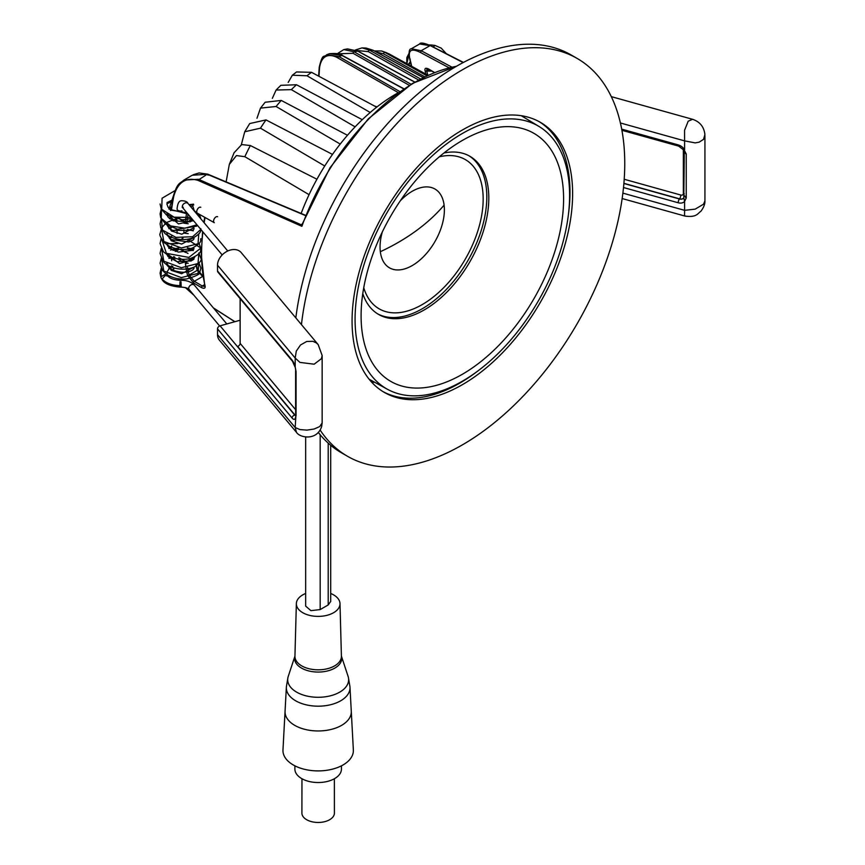 <?xml version="1.0" encoding="UTF-8"?>
<svg xmlns="http://www.w3.org/2000/svg" width="865" height="865" viewBox="0 0 865 865"><rect width="100%" height="100%" fill="white"/><g stroke="black" fill="none" stroke-linecap="round" stroke-linejoin="round"><path stroke-width="1.3" d="M462.343 140.444A143.201 82.672 -60 0 1 466.008 138.4A143.201 82.672 -60 0 1 563.58 201.026A143.201 82.672 -60 0 1 462.343 374.286A143.201 82.672 -60 0 1 361.159 320.018A143.201 82.672 -60 0 1 462.343 140.444M443.961 152.997A91.312 52.711 -60 0 1 469.9 156.295A91.312 52.711 -60 0 1 483.892 229.463A91.312 52.711 -60 0 1 424.25 309.919A91.312 52.711 -60 0 1 378.6 314.438A91.312 52.711 -60 0 1 362.77 293.635M462.343 381.227A151.699 87.592 120 0 0 561.19 248.396A151.699 87.592 120 0 0 539.122 126.539A151.699 87.592 120 0 0 462.343 133.502A151.699 87.592 120 0 0 362.986 268.031A151.699 87.592 120 0 0 387.433 389.272A151.699 87.592 120 0 0 462.343 381.227M377.605 313.844A91.312 52.711 120 0 0 422.239 308.762A91.312 52.711 120 0 0 481.621 229.214A91.312 52.711 120 0 0 468.884 155.732M301.961 778.738L301.907 813.078A16.251 9.385 0 0 0 311.93 821.75A16.251 9.385 0 0 0 329.651 819.717A16.251 9.385 0 0 0 334.409 813.078L334.366 778.749M294.889 765.828L294.889 769.093A23.279 13.44 0 0 0 309.259 781.506A23.279 13.44 0 0 0 334.625 778.597A23.279 13.44 0 0 0 341.437 769.093L341.437 765.828M343.059 764.952A35.206 20.328 0 0 0 353.353 749.944L351.276 711.246A33.119 19.127 0 0 1 341.589 725.367A33.119 19.127 0 0 1 305.021 729.39A33.119 19.127 0 0 1 285.061 711.246L282.974 749.933A35.206 20.328 0 0 0 304.188 769.234A35.206 20.328 0 0 0 343.059 764.952M341.394 656.081A23.582 13.613 0 0 1 334.852 668.072A23.582 13.613 0 0 1 307.28 670.526A23.582 13.613 0 0 1 294.954 656.07L288.24 676.398A30.47 17.592 0 0 0 287.969 677.349L286.401 686.669A31.832 18.381 0 0 0 286.358 687.232A31.832 18.381 0 0 0 305.529 704.672A31.832 18.381 0 0 0 340.68 700.801A31.832 18.381 0 0 0 349.99 687.232A31.832 18.381 0 0 0 349.947 686.68L348.368 677.36A30.47 17.592 0 0 0 348.108 676.408L341.394 656.07M287.969 677.349A30.47 17.592 0 0 0 304.664 695.46A30.47 17.592 0 0 0 339.718 692.141A30.47 17.592 0 0 0 348.368 677.36M305.659 593.476A21.82 12.597 0 0 0 302.75 594.882A21.82 12.597 0 0 0 296.36 603.597A21.82 12.597 0 0 0 309.67 615.393A21.82 12.597 0 0 0 333.609 612.701A21.82 12.597 0 0 0 339.999 603.597A21.82 12.597 0 0 0 330.7 593.476M330.7 445.27L330.7 601.478L328.203 604.949L320.18 609.587L310.913 610.647L305.659 606.106L305.659 437.041M382.352 231.852A45.488 26.264 120 0 0 380.33 251.715A45.488 26.264 120 0 0 416.443 262.809A45.488 26.264 120 0 0 444.102 205.135A45.488 26.264 120 0 0 407.988 194.041A45.488 26.264 120 0 0 400.257 200.853M439.29 156.825A86.165 49.748 -60 0 1 482.994 204.464A86.165 49.748 -60 0 1 430.251 299.333A86.165 49.748 -60 0 1 363.743 287.667M301.139 213.471A153.127 88.403 -60 0 1 395.975 94.025A153.127 88.403 -60 0 1 398.462 92.62M386.85 52.841L381.66 50.992L384.871 52.397A140.022 80.845 120 0 1 388.828 53.781A1.135 0.649 -61.3 0 1 388.872 53.803L427.97 75.255L388.872 53.803A1.135 0.649 -61.3 0 1 388.904 53.825M376.329 52.008L383.584 53.868A1.135 0.692 -60.9 0 1 384.871 52.397L426.845 75.763M355.115 126.852L291.354 89.646L276.097 90.025L280.844 85.321L296.479 84.748L362.273 119.694M276.097 90.025L272.345 98.361M340.215 144.066L276.108 106.503L260.506 108.114L265.166 102.243L281.244 100.427L347.471 135.275M260.506 108.114L256.97 118.256M332.495 154.413L265.998 119.911L249.715 123.554L244.73 131.772L241.324 144.715M324.753 165.994L260.473 128.171L244.73 131.772M234.058 152.791L241.724 144.563L250.363 145.536L316.936 179.228M309.065 194.668L244.838 156.695L236.448 155.57L229.312 164.447L226.111 181.953M418.509 79.958L368.349 51.63L356.639 50.484M420.466 78.92L369.506 50.138L362.057 47.878L366.198 48.072L373.226 50.311A1.135 0.649 118.6 0 0 373.064 50.267L366.198 48.072M423.093 77.58L373.064 50.267A140.022 80.845 120 0 0 369.506 50.138A1.135 0.681 119.4 0 0 368.349 51.63M347.535 48.905L343.794 49.586L354.142 51.814A140.022 80.845 120 0 1 357.699 51.122A1.135 0.649 -61.5 0 1 357.991 51.165L347.535 48.905L357.699 51.122L414.681 82.099M338.431 53.771L353.104 53.306A1.135 0.681 -60.3 0 1 354.142 51.814L411.026 84.262M318.98 76.315L319.542 67.773C322.126 50.657 334.474 55.771 338.074 58.052A1.135 0.681 -60.1 0 1 338.983 56.614L399.889 91.603M319.542 67.773A1.135 0.703 -176 0 1 319.228 67.243C322.894 52.138 323.845 58.106 326.667 54.755L338.983 56.614A140.022 80.845 120 0 1 341.935 55.457L403.782 88.911M326.667 54.755L329.479 53.684L341.935 55.457A1.135 0.649 -61.6 0 1 342.345 55.457L342.345 55.457A1.135 0.649 -61.6 0 1 342.572 55.803M370.209 112.482L306.989 75.763L292.348 75.223L296.565 71.957L311.519 72.325L376.664 107.174M292.348 75.223L288.196 82.445M374.567 106.049L377.108 106.828M433.203 47.013L434.911 45.413L433.333 47.078M408.961 54.214L406.864 63.675M427.656 75.071L428.305 75.104M410.572 62.453L408.561 64.605M426.791 71.092L431.927 71.114M430.965 45.877L431.689 45.023L429.062 44.948M692.573 119.294C699.915 121.77 704.034 126.863 704.91 134.605L703.526 139.384L699.125 142.163L695.19 142.887L684.593 140.876L684.55 130.28L688.205 121.219L692.562 119.294L611.306 96.631M622.151 198.55L684.939 216.066C696.736 217.677 697.623 213.471 700.985 211.157C703.786 207.34 705.094 203.913 704.932 200.875L703.526 204.205L695.179 209.135L684.593 210.336L684.55 215.817L685.458 216.055L684.55 215.817M684.583 151.732L685.902 153.927A2.833 1.633 0 0 0 686.237 154.002L683.696 148.985M622.876 193.133L684.593 210.336L684.593 201.437L683.826 197.944A5.677 4.174 -140.1 0 1 679.566 198.831L679.436 198.982A2.833 1.006 105.6 0 0 678.203 202.767A8.509 6.25 39.9 0 0 684.593 201.437L686.237 197.988A2.833 1.633 180 0 1 685.902 197.912L684.583 195.728M183.023 238.135A3.406 1.968 180 0 1 181.964 238.599M161.214 268.226L160.068 273.167L160.998 277.643L162.512 280.282C165.161 283.969 170.935 286.239 179.833 287.094L180.017 281.731M217.623 216.747A3.406 1.935 119.3 0 0 215.039 217.699A3.406 1.935 119.3 0 0 213.579 221.126A3.406 1.935 119.3 0 0 214.293 222.683L197.436 213.222A3.406 1.935 -60.7 0 1 196.733 211.666A3.406 1.935 -60.7 0 1 198.193 208.238A3.406 1.935 -60.7 0 1 200.777 207.286M160.998 277.633L161.517 268.226M198.766 263.728L198.042 273.394L181.315 277.589L163.831 271.08L161.517 258.354M173.054 250.439L178.623 249.228M187.381 249.196L193.295 250.58M198.766 253.845L198.042 263.511L181.326 267.718L163.831 261.198L161.517 248.471M173.054 240.556L178.904 239.313M187.381 239.313L200.875 248.071L188.884 257.413L166.383 253.326L161.517 238.599M173.043 230.674L177.076 229.712M187.402 229.43L193.284 230.825M198.766 234.08L198.042 243.746L181.336 247.963L163.842 241.454L161.506 228.717M173.032 220.802L177.076 219.829M190.906 220.218L193.284 220.943M200.842 229.43L192.646 236.718L175.952 237.378L162.425 230.025L161.506 218.834M198.766 214.325L200.896 218.888L199.437 214.336M196.971 224.792L184.894 228.219L170.621 225.895L161.268 218.423L161.506 208.962M166.88 203.794L172.449 201.231M198.442 213.785L197.35 214.65M190.841 217.472L174.103 217.18L161.701 209.265L162.09 198.215L175 190.635M167.031 274.583L167.107 271.751L168.913 269.037L172.87 266.355M168.859 268.237L171.681 265.815M187.359 263.09L188.235 263.295M193.89 267.166L181.628 273.718L171.259 270.367L166.88 263.263C165.702 264.474 167.929 266.863 173.562 270.421C181.726 273.037 188.148 272.843 192.841 269.848L194.084 268.215M168.859 258.354L170.989 256.397M193.933 259.295L179.444 263.598L166.869 253.391M168.859 248.471L171.692 246.049M177.876 243.53L166.88 243.768M169.27 238.135L171.692 236.177M183.888 233.063L188.235 233.658M193.89 237.54L181.65 244.092L171.292 240.751L166.88 233.669M168.859 228.706L171.692 226.306M183.888 223.181L188.224 223.776M193.89 227.657L181.791 234.22L171.454 230.987L166.88 224.003M169.27 218.38L171.681 216.423M193.501 220.651L178.482 223.905L166.88 213.893M168.859 208.962L171.594 206.605M187.91 213.979L168.945 209.071L173.476 195.663M160.858 276.843L165.983 273.87M179.79 285.655C171.757 285.331 165.864 283.114 162.101 279.006L165.247 275.47L167.907 276.13L167.259 274.973M217.515 328.862L292.121 418.055A8.509 3.017 74.4 0 0 295.203 418.628L296.068 415.687A2.833 1.633 180 0 1 295.895 415.503L295.203 427.526L299.939 429.57L306.924 430.121L314.136 429.018L319.693 426.564L322.148 422.963L321.683 426.358C317.26 440.966 299.809 437.971 296.446 432.295L295.203 427.526L217.515 334.647L217.515 328.862A2.833 2.087 -39.9 0 1 220.067 325.835L240.135 320.234M306.74 341.459L312.881 341.318L316.298 342.886L318.201 344.638L322.148 355.515L321.434 358.672L314.136 364.197L299.939 362.403L295.203 358.067L296.273 351.125L300.512 344.984L306.74 341.459M217.515 270.983L292.121 360.175A2.833 2.087 140.1 0 0 292.5 361.278L217.894 272.086A2.833 2.087 -39.9 0 1 217.515 270.983L217.515 265.187A14.175 10.423 -39.9 0 1 226.803 251.466A14.175 10.423 -39.9 0 1 241.151 252.537L318.201 344.638M295.614 414.67A2.833 2.087 -39.9 0 1 294.922 414.951L237.583 346.4A2.833 2.087 140.1 0 0 240.135 343.373L240.135 298.685M296.068 371.69L295.203 366.965L295.895 371.518A2.833 1.633 0 0 0 296.068 371.69L296.068 415.687M296.446 432.295L219.407 340.183A14.175 10.423 -39.9 0 1 217.515 334.647M429.105 69.297A1.135 0.66 -59.5 0 1 428.759 69.254L426.942 68.67L426.704 70.725A1.135 0.8 165.9 0 1 425.126 70.941A1.135 0.8 165.9 0 1 425.115 70.941A166.253 95.993 -60 0 1 425.85 74.087M187.597 267.49A178.558 103.086 120 0 0 189.1 275.048L194.311 281.309L202.605 276.508L197.231 270.356A1.135 0.8 -14.1 0 0 197.523 269.621L196.409 264.658M195.998 264.885A167.388 96.642 -60 0 0 197.231 270.356L189.1 275.048A1.135 0.789 166.9 0 1 187.51 275.243L193.522 282.92L201.48 287.591C204.475 288.932 205.654 288.24 204.994 285.526A179.909 103.865 -60 0 1 201.588 254.937A179.909 103.865 -60 0 1 201.588 253.704A179.909 103.865 -60 0 1 202.897 231.896M174.881 257.273L173.724 256.591M178.222 278.725L179.271 280.271M185.37 287.558L193.706 294.987M213.374 307.886L234.902 321.693M383.054 391.64A155.96 90.047 120 0 0 477.048 371.572M568.608 212.995A155.96 90.047 120 0 0 569.981 192.171A155.96 90.047 120 0 0 538.992 121.554M572.619 193.695A155.96 90.047 -60 0 1 504.544 350.649A155.96 90.047 -60 0 1 384.363 392.429A155.96 90.047 -60 0 1 352.066 321.034A155.96 90.047 -60 0 1 420.141 164.08A155.96 90.047 -60 0 1 540.322 122.3A155.96 90.047 -60 0 1 572.619 193.695M295.83 317.898A229.679 132.605 -60 0 1 405.858 104.773A229.679 132.605 -60 0 1 571.17 54.982L577.182 58.452A229.679 132.605 120 0 0 410.615 109.466A229.679 132.605 120 0 0 301.453 324.624M320.093 429.992A229.679 132.605 120 0 0 347.503 456.277A229.679 132.605 120 0 0 524.493 394.743A229.679 132.605 120 0 0 624.757 163.593A229.679 132.605 120 0 0 577.182 58.452M347.503 456.277L341.491 452.806A229.679 132.605 -60 0 1 318.266 432.37M456.363 66.335A180.969 104.481 -60 0 0 301.885 226.316L197.858 180.309L207.254 174.254L192.257 175.249L183.931 180.061L198.528 179.293L301.204 224.792L301.885 226.316L302.166 224.262L301.204 224.792L301.853 224.23A1.135 0.66 60 0 0 302.35 224.251L302.588 223.732M185.37 263.436A1.135 0.746 172.4 0 0 186.981 263.306A1.135 0.66 -120 0 0 186.17 261.922A1.135 0.66 120.4 0 0 185.37 263.436A179.682 103.746 120 0 0 187.51 275.243M193.522 282.92A1.135 0.66 120.5 0 1 194.311 281.309L202.259 285.98L204.681 286.499L204.681 285.115A1.135 0.789 -13.1 0 0 204.994 285.526M193.728 204.951L191.122 204.821L189.986 205.848M193.522 204.172L188.992 204.648M188.051 214.142A178.558 103.086 120 0 0 186.981 222.1A1.135 0.551 -173.4 0 1 185.37 221.959L178.806 218.099M192.192 219.083L186.981 222.1A1.135 0.66 60 0 1 186.17 222.565A1.135 0.66 120.4 0 1 185.597 222.608A1.135 1.135 0 0 0 185.986 222.759M197.858 180.309C185.813 176.957 177.79 182.245 173.789 196.193A179.509 103.638 -60 0 0 171.486 210.108M410.172 59.036L410.194 60.182L410.172 59.036M449.022 67.751L420.531 52.506C410.972 47.694 407.523 50.246 410.194 60.182A166.437 96.091 120 0 1 411.686 66.313M411.426 66.172L409.88 59.793C408.518 52.506 409.004 48.829 411.34 48.764L421.201 50.732L451.779 67.092M420.531 52.506L421.201 50.732L429.927 45.694L419.655 43.964C420.282 42.331 423.904 42.893 430.511 45.65L463.467 62.421M434.5 72.476L428.564 68.984C425.591 67.621 424.445 68.27 425.115 70.941M296.36 603.597L294.943 656.189A23.225 13.418 0 0 0 309.119 668.753A23.225 13.418 0 0 0 334.604 665.888A23.225 13.418 0 0 0 341.405 656.2L339.999 603.597M328.203 604.949L328.203 443.107M320.18 434.749L320.18 609.587M444.102 205.135A185.294 120.105 173 0 1 380.33 251.715M383.584 53.868L424.726 76.78M296.479 84.748A140.022 80.845 120 0 0 291.354 89.646M276.108 106.503A140.022 80.845 -60 0 1 281.244 100.427M265.998 119.911A140.022 80.845 120 0 0 260.473 128.171M244.838 156.695A140.022 80.845 -60 0 1 250.363 145.536M373.356 50.43A1.135 0.649 118.6 0 0 373.226 50.311L423.136 77.558M414.789 82.034L357.991 51.165A1.135 0.649 -61.5 0 1 358.175 51.381M319.228 67.243L318.644 76.142M306.989 75.763A140.022 80.845 -60 0 1 311.519 72.325M338.074 58.052L398.354 92.674M353.104 53.306L409.286 85.332M431.689 45.023L434.846 45.413M623.903 183.315L679.566 198.831A2.833 1.006 -74.4 0 0 680.798 195.036L624.206 179.26M680.798 195.036A2.833 2.087 -140.1 0 0 683.35 193.436A2.833 1.633 0 0 1 684.302 193.868M621.913 130.312L678.679 146.142A2.833 1.006 105.6 0 1 678.203 144.888L621.697 129.134M678.203 144.888A8.509 6.25 39.9 0 1 684.593 149.775L684.593 140.876L620.4 122.981M686.237 197.988L686.237 154.002M683.35 149.688L683.35 193.436M683.696 198.096A5.677 4.174 39.9 0 1 679.436 198.982L623.881 183.488M623.503 187.521L678.203 202.767M183.283 207.297L182.169 207.254L182.807 207.87A3.406 2.498 -39.9 0 1 182.742 205.07A3.406 2.498 -39.9 0 1 185.413 202.907A3.406 2.498 -39.9 0 1 188.029 203.502C187.348 201.707 185.153 200.788 181.455 200.745C179.001 200.788 177.541 203.556 177.076 209.049A3.406 1.968 0 0 0 181.964 210.822M219.634 325.986L189.176 289.57A3.406 2.498 -39.9 0 1 188.721 288.24A3.406 2.498 -39.9 0 1 190.949 284.942A3.406 2.498 -39.9 0 1 194.398 285.201L226.814 323.953M179.833 287.094L181.207 287.094L181.001 281.731M295.614 409.696L240.135 343.373M295.538 415.762A5.677 2.011 74.4 0 1 294.673 415.027L294.922 414.951A5.677 2.011 -105.6 0 0 295.571 415.557M292.121 418.055A2.833 2.087 140.1 0 1 294.673 415.027L220.067 325.835M292.121 360.175A8.509 3.017 74.4 0 1 295.203 366.965L295.203 358.067L217.515 265.187M429.008 69.395L426.704 70.725A167.388 96.642 -60 0 1 427.699 75.104M371.907 382.449A164.934 95.226 120 0 0 374.567 382.2M183.65 262.419L177.617 258.873M171.767 259.651A179.509 103.638 -60 0 1 171.356 257.11M204.162 222.802A179.909 103.865 -60 0 1 204.994 217.958M194.376 257.067L194.712 257.251A1.135 0.649 119.6 0 0 194.149 257.316L186.17 261.922L178.871 257.629M374.426 382.135A165.269 95.42 -60 0 1 371.842 382.384M185.553 252.439L180.071 249.325M175.541 251.391L179.26 249.239M193.09 259.781L190.884 261.057M173.789 269.231L173.768 268.096L173.789 269.231M204.572 284.639L202.259 285.98A1.135 0.66 120.5 0 0 201.48 287.591M192.29 206.065L190.862 206.886M186.678 212.498A179.682 103.746 120 0 0 185.37 221.959A1.135 0.66 120.4 0 0 185.597 222.608L180.709 219.742M305.507 215.59L207.254 174.254L208.043 175.184M173.768 195.512L173.789 196.193M434.349 72.541L428.759 69.254A1.135 0.66 -59.5 0 1 428.564 68.984M463.132 62.594L430.727 45.856M539.122 126.539L521.26 115.705M387.433 389.272L369.128 379.216M349.99 687.232L351.276 711.246M286.358 687.232L285.061 711.246M381.66 50.992L374.426 50.959M234.156 152.564L229.312 164.447M355.439 49.965L362.057 47.878M343.794 49.586L337.566 53.522M403.955 88.792L342.345 55.457C341.297 53.749 337.004 53.154 329.468 53.684M408.983 53.435L406.831 57.609L406.745 63.599M410.388 61.707L408.226 64.421M429.646 69.773L428.391 69.751M446.34 53.684L441.236 48.137L434.954 45.423M678.679 146.142L683.404 149.775L684.302 152.445L683.793 197.988M704.932 200.885L704.932 135.589M183.888 229.712L183.888 232.782M177.076 229.138L177.076 233.453M227.755 250.991L188.029 203.502M222.186 254.937L182.807 207.87M167.81 276C169.929 278.465 173.984 279.892 179.974 280.292L181.055 280.292C186.851 280.238 191.295 281.882 194.398 285.201M192.344 204.518L194.192 210.595L197.436 213.222M172.697 199.815L167.031 202.572M161.344 208.67L160.079 213.893L160.728 217.666L165.604 224.176L177.574 229.225L196.506 226.197L197.501 225.441M186.894 212.758L171.735 210.249L168.091 207.243L166.88 203.999M193.144 220.218L190.159 221.829L173.162 220.856L168.167 217.212L167.15 215.417M171.075 210.303L170.524 210.552M161.344 218.564L160.079 223.797L160.804 227.776L165.074 233.626C174.07 239.865 183.618 241.194 193.717 237.615C202.724 232.166 200.183 230.295 200.896 228.749M177.076 218.413L167.042 222.327M165.756 223.246L161.787 227.636L160.068 233.691C159.268 234.62 160.587 237.572 164.058 242.557L169.789 246.547C177.444 249.855 184.948 250.353 192.29 248.05C203.599 242.027 199.891 240.124 200.885 238.621M161.214 238.599L160.068 243.552L163.442 251.791L168.707 255.867C175.811 259.37 183.099 260.224 190.581 258.451C203.805 252.796 199.826 250.007 200.885 248.471L199.123 243.53M193.609 227.787L194.084 228.836L192.917 230.274L172.438 230.382L168.491 227.463L167.14 225.3M193.609 237.659L194.074 238.718L193.133 239.983L188.808 241.995L171.184 239.562L167.15 235.183M161.214 248.471L160.068 253.391L162.977 261.122C167.388 267.847 183.672 272.14 194.852 266.701C200.118 262.463 202.129 259.673 200.885 258.332L198.766 252.98M193.609 247.541L194.019 248.774L192.473 250.342L178.406 252.104L169.021 247.779L167.15 245.065M194.084 258.343L191.176 260.927L176.968 261.673L168.037 256.548L167.161 254.948M193.609 249.412L187.37 247.758M178.893 247.758L170.524 250.072M161.355 258.062L160.068 263.252L162.555 270.475L166.35 274.14C172.33 278.098 179.163 279.676 186.829 278.908C196.236 276.151 200.561 273.891 199.826 272.107L200.896 268.193L199.123 263.295M169.81 208.962L171.411 207.86M160.079 203.989L161.312 209.179L166.556 215.017L182.472 219.829L191.771 218.575M197.858 215.255L198.972 214.077M169.81 218.834L171.519 217.666M169.81 228.717L171.529 227.549M169.81 238.589L171.529 237.421M169.799 248.471L171.529 247.304M169.799 258.354L171.151 257.402M189.176 289.57C188.505 288.315 185.845 287.494 181.207 287.094M295.614 414.789L295.614 370.804M292.5 361.278L294.997 366.933M322.148 355.515L322.148 422.963M195.858 212.866L195.944 212.239M204.681 285.115L201.264 254.472L202.572 231.496M203.826 222.402L204.702 217.299M302.08 224.446L329.987 167.821L368.317 118.819L412.367 83.451L456.785 66.097M180.85 249.39L188.029 253.467M371.799 382.33L374.35 382.092M234.826 321.715L213.504 308.048M178.103 278.714L179.163 280.26M185.261 287.526L193.868 295.192M171.086 256.992L171.713 260.787M173.184 267.653L173.476 268.842M178.72 249.174L175.119 251.25M203.167 276.454L197.523 269.621M186.635 222.673A1.135 1.135 0 0 0 186.743 222.619L192.408 219.342M193.198 174.741L199.069 172.935L207.773 174.168L305.615 215.342M171.129 209.892L173.465 195.76C177.595 182.299 179.758 183.802 183.921 180.061M411.351 48.764L419.666 43.964"/></g></svg>
